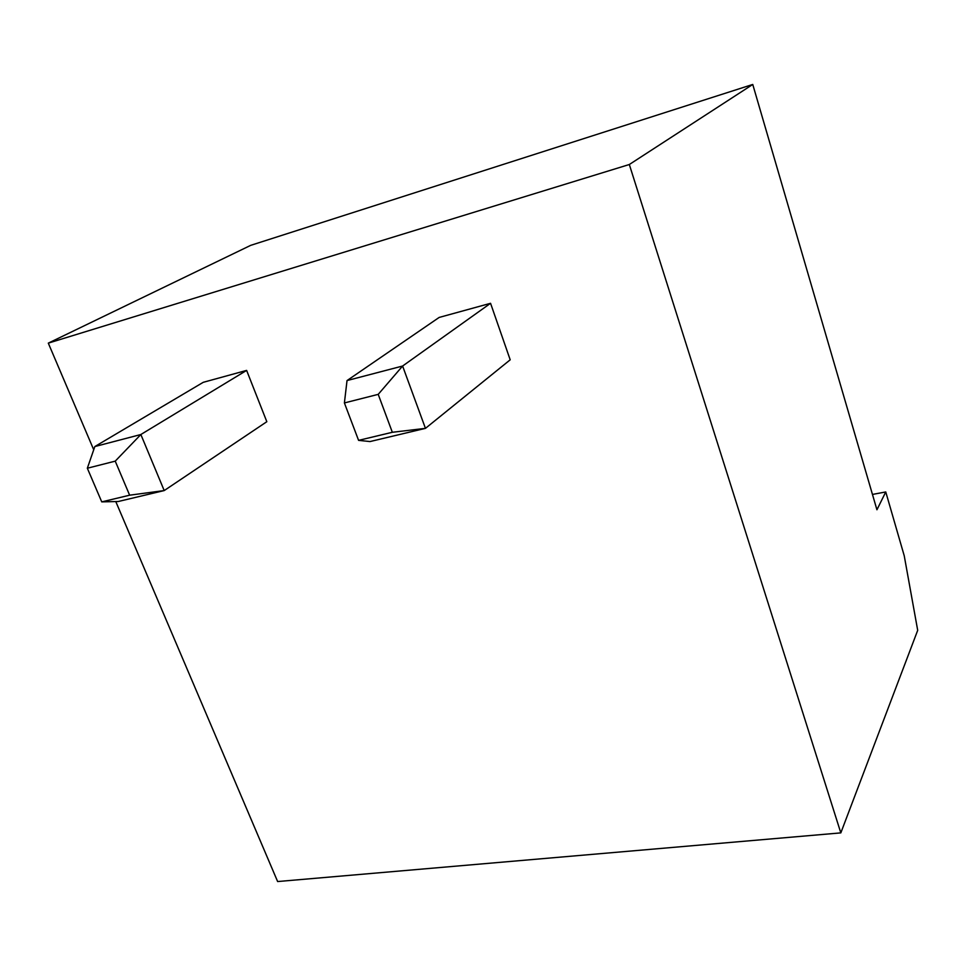 <?xml version="1.0" encoding="UTF-8"?>
<svg xmlns="http://www.w3.org/2000/svg" width="966" height="966" viewBox="0 0 966 966"><rect width="100%" height="100%" fill="white"/><g stroke="black" fill="none" stroke-linecap="round" stroke-linejoin="round"><path stroke-width="1.45" d="M752.755 84.453L629.325 164.51L840.818 832.885L917.7 630.327L904.236 555.788L885.762 491.948L876.935 509.77L752.755 84.453L250.701 245.352L48.3 343.135L93.726 449.782M629.325 164.51L48.3 343.135M115.787 501.571L277.628 881.547L840.818 832.885M246.62 370.401L203.246 382.319L94.837 446.558L140.855 434.519L164.208 490.571L266.821 421.707L246.62 370.401L140.855 434.519L115.232 461.144L87.338 468.232L94.837 446.558M490.559 303.3L439.144 317.44L347.023 380.568L402.605 366.029L425.451 428.361L510.193 359.811L490.559 303.3L402.605 366.029L378.213 394.357L392.341 432.285L425.451 428.361L370.014 441.559L358.579 440.363L344.403 402.943L347.023 380.568M885.762 491.948L872.455 494.435M115.232 461.144L129.637 495.196L164.208 490.571L118.226 501.511L101.744 501.873L87.338 468.232M129.637 495.196L101.744 501.873M392.341 432.285L358.579 440.363M378.213 394.357L344.403 402.943"/></g></svg>
